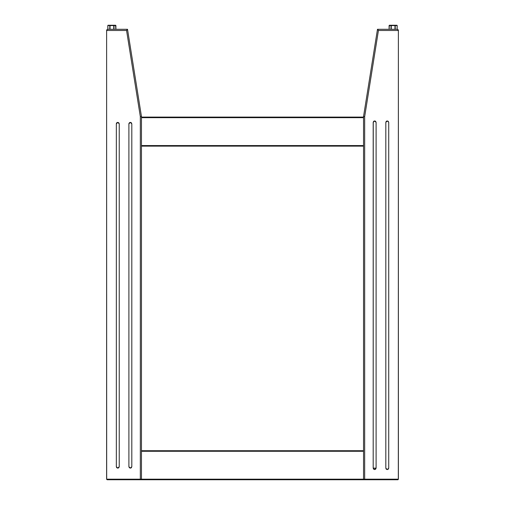 <?xml version="1.0" encoding="UTF-8"?>
<svg xmlns="http://www.w3.org/2000/svg" width="505" height="505" viewBox="0 0 505 505"><rect width="100%" height="100%" fill="white"/><g stroke="black" fill="none" stroke-linecap="round" stroke-linejoin="round"><path stroke-width="0.76" d="M397.858 29.511L397.233 29.322M398.357 30.256L398.382 479.169L364.673 479.169L364.673 116.592L378.447 30.483L398.382 30.483L398.338 479.39L364.673 479.169L364.673 116.592L363.512 116.497L363.512 479.737L397.801 479.75L398.382 479.169L397.915 479.737M141.129 479.706L141.488 479.169L141.488 116.497L140.327 116.592L140.327 479.169L106.618 479.169L106.618 30.483L126.553 30.483L140.327 116.592L140.327 479.169L363.512 479.169L363.512 116.497L364.673 116.592L378.447 30.483L377.456 29.322L363.512 116.497L377.456 29.322L397.22 29.322L398.293 30.035L397.864 29.517M397.227 29.322L377.456 29.322L378.447 30.483L398.382 30.483M119.218 123.851L118.568 122.646L117.766 122.406L119.218 123.858L118.795 122.829L117.766 122.406L116.737 122.829L116.314 123.858L116.314 466.67L116.737 467.699L117.766 468.129L118.795 467.699L119.218 466.67L119.218 123.858L119.218 466.67L117.766 468.129L118.574 467.882L119.218 466.677M130.902 122.513L130.353 122.406L131.805 123.858L131.382 122.829L130.353 122.406L129.324 122.829L128.901 123.858L128.901 466.67L129.324 467.699L130.353 468.129L131.382 467.699L131.805 466.67L131.805 123.858L131.805 466.67L130.353 468.129L131.161 467.882L131.805 466.677M106.662 479.39L106.618 30.477L106.959 29.656L107.78 29.322L106.959 29.656L106.618 30.483L126.553 30.483L127.544 29.322L107.78 29.322L127.544 29.322L141.488 116.497L127.544 29.322L126.553 30.483L140.327 116.592L141.488 116.497L141.488 479.169L140.908 479.75L141.488 479.169L140.327 479.169L140.327 479.75L140.908 479.75L140.327 479.75L140.327 479.169L106.662 479.39L107.199 479.75L397.801 479.75M106.713 30.029L107.78 29.322M107.199 479.75L141.488 479.75L141.488 479.169L141.488 479.75L363.512 479.75L363.512 479.169L141.488 479.169L141.488 451.268L141.488 479.169M128.901 466.677L130.353 468.129L128.901 466.67L128.901 123.858L130.353 122.406L129.804 122.513M128.927 123.573L129.545 122.652M116.314 466.677L117.766 468.129L116.314 466.67L116.314 123.858L117.766 122.406L117.217 122.513M116.421 123.302L116.952 122.652M131.805 123.851L131.167 122.652M363.512 450.687L141.488 450.687L363.512 450.687M363.512 451.268L141.488 451.268L363.512 451.268M363.512 117.659L363.512 145.56L363.512 117.659L141.488 117.659L141.488 145.56L363.512 145.56L141.488 145.56L141.488 117.659L363.512 117.659M363.512 117.078L141.488 117.078L363.512 117.078M363.512 146.141L141.488 146.141L363.512 146.141M388.698 468.129L387.247 469.581L385.795 468.129L387.247 469.581L388.698 468.129L388.698 122.406L388.276 121.377L387.247 120.947L386.218 121.377L385.795 122.406L385.795 468.129L386.218 469.151L387.247 469.581L388.276 469.151L388.698 468.129L388.698 122.406L388.061 121.2L386.697 121.061M374.647 120.947L373.845 121.2L373.201 122.406L373.201 468.129L373.631 469.151L374.659 469.581L375.682 469.151L376.111 468.129L376.111 122.406L375.682 121.377L374.659 120.947L373.631 121.377L373.201 122.406L374.659 120.947L376.111 122.406L375.467 121.2L374.666 120.947M364.092 479.75L364.673 479.75L364.673 479.169L364.673 479.75L363.512 479.169L364.673 479.169L363.512 479.169L364.092 479.75M398.022 479.706L398.338 479.39M363.871 479.706L363.512 479.169M386.432 121.2L385.795 122.406L387.247 120.947L388.673 122.122M385.795 122.406L385.795 468.129M376.111 468.129L373.201 468.129L374.653 469.581L376.111 468.129L376.111 122.406M373.233 122.122L373.201 468.129M107.824 29.322L107.824 25.54L107.824 29.322M113.675 25.25L114.01 29.322L114.01 25.54L115.834 25.54L115.834 29.322L115.582 25.25L108.07 25.256L109.774 25.54L109.774 29.322L110.021 25.25L108.026 25.263M115.815 25.427L110.021 25.25L110.027 29.322L110.027 25.54L113.758 25.54L113.758 29.322L113.758 25.54L115.834 25.54M113.758 25.25L107.868 25.54L107.868 29.322L107.881 25.427M397.138 29.322L397.176 25.54L394.979 25.25L395.226 29.322L395.226 25.54L397.132 25.54L396.886 25.25L389.418 25.25L389.166 25.54L390.99 25.54L390.99 29.322L390.99 25.54L394.973 25.54L394.973 29.322L394.979 25.25L391.324 25.25M397.138 25.54L391.242 25.25L391.242 29.322L391.242 25.54L389.128 25.54L389.128 29.322L389.368 25.256M397.132 25.54L397.132 29.322L397.132 25.54M390.996 25.484L391.242 25.25L390.996 25.484M391.242 25.25L389.128 25.54M115.872 25.54L115.872 29.322M397.107 25.357L397.176 29.322"/></g></svg>
